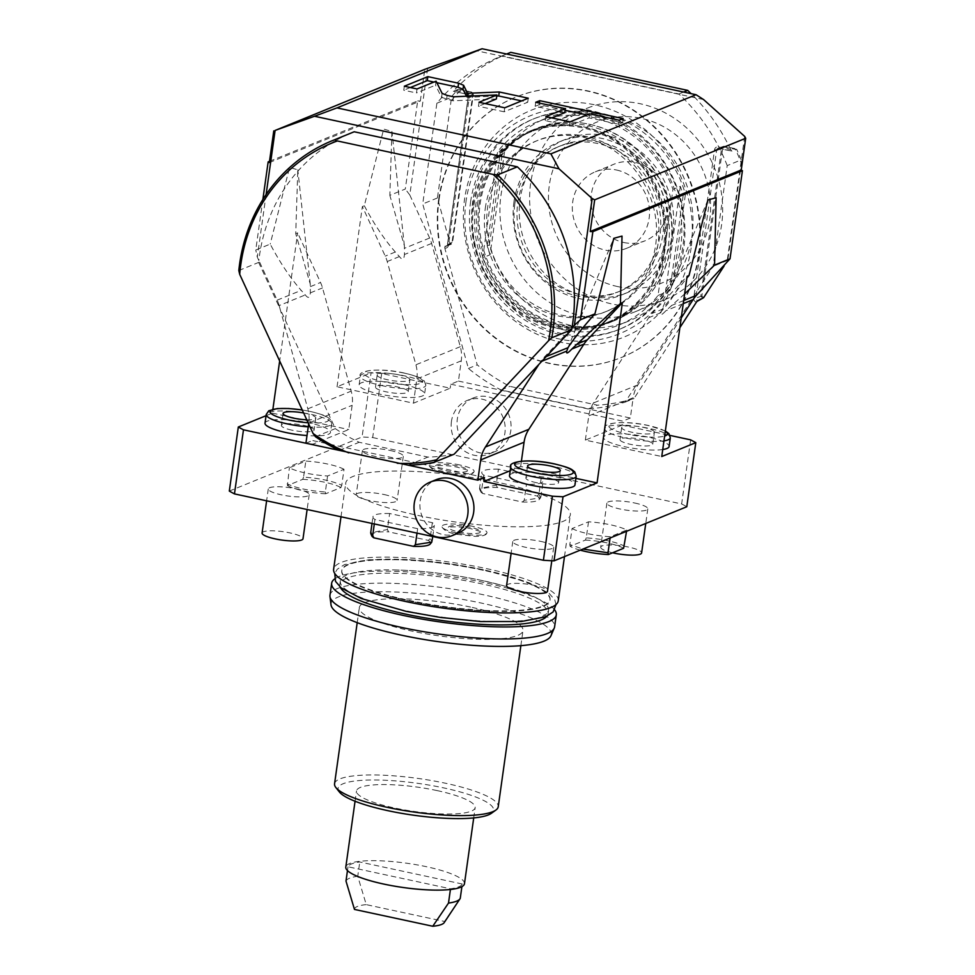 <?xml version="1.0" encoding="UTF-8"?>
<svg xmlns="http://www.w3.org/2000/svg" width="975" height="975" viewBox="0 0 975 975"><rect width="100%" height="100%" fill="white"/><g stroke="black" fill="none" stroke-linecap="round" stroke-linejoin="round"><path stroke-width="0.73" stroke-dasharray="4.88 3.66" d="M381.688 373.486A256.181 52.467 8 0 0 371.073 372.901L362.066 436.983A256.181 52.467 8 0 1 372.682 437.556L381.688 373.486L450.206 388.196L413.449 403.187L337.045 386.77L371.073 372.901M337.045 386.77L362.371 206.542L385.235 256.12A33.053 30.517 67.8 0 1 387.221 261.532L415.898 364.784A33.053 30.517 67.8 0 1 416.849 378.934L413.449 403.187M269.502 161.326L417.69 100.925L405.308 189.04L389.842 195.341L391.913 131.454L383.663 129.09L364.321 205.749L362.371 206.542M262.86 199.522L255.767 249.99L270.209 244.103C279.935 262.494 290.27 277.924 301.202 290.367L305.297 294.925C308.234 298.752 309.916 298.07 310.33 292.866L310.257 284.091L295.73 233.695L297.802 169.808L289.551 167.444L270.209 244.103M295.73 233.695L297.668 232.903L279.667 361.006M266.065 415.691L272.342 413.132L272.89 409.207M229.308 491.083L362.066 436.983M403.626 384.601A33.053 6.764 -172 0 1 424.588 393.997A33.053 6.764 -172 0 1 380.092 394.192A33.053 6.764 -172 0 1 359.129 384.796A33.053 6.764 -172 0 1 403.626 384.601M427.598 68.287L409.793 194.988L429.646 238.022A33.053 30.517 -112.2 0 1 431.633 243.433L460.298 346.686A33.053 30.517 -112.2 0 1 461.26 360.835L458.421 381.079L450.767 384.199L450.206 388.196M450.767 384.199L622.684 421.127L622.123 425.137L670.02 435.423M372.682 437.556L681.635 503.941L690.641 439.859M451.437 421.468A28.921 26.703 -112.2 0 0 461.809 448.987A28.921 26.703 -112.2 0 0 489.097 454.009A28.921 26.703 -112.2 0 0 504.916 432.961A28.921 26.703 -112.2 0 0 494.557 405.454A28.921 26.703 -112.2 0 0 467.257 400.433A28.921 26.703 -112.2 0 0 451.437 421.468M622.123 425.137L585.353 440.115L661.757 456.532M662.744 449.524A33.053 6.764 -172 0 1 624.585 446.721A33.053 6.764 -172 0 1 603.622 437.324A33.053 6.764 -172 0 1 648.119 437.129A33.053 6.764 -172 0 1 669.094 446.526M585.353 440.115L588.766 415.874A33.053 30.517 67.8 0 1 593.531 402.943L648.692 317.716A33.053 30.517 67.8 0 1 652.031 313.45L687.095 276.303M510.205 470.742L520.662 466.489L575.896 478.359M509.511 475.678A33.053 6.764 -172 0 1 554.007 475.483A33.053 6.764 -172 0 1 574.982 484.88M521.406 461.138L520.662 466.489M484.453 477.457L312.548 440.529L311.988 444.527L348.745 429.548L352.158 405.308A33.053 30.517 -112.2 0 0 351.195 391.146L322.518 287.905A33.053 30.517 -112.2 0 0 320.531 282.494L297.668 232.903M457.836 533.313A28.921 26.703 67.8 0 1 430.548 528.304A28.921 26.703 67.8 0 1 420.176 500.784A28.921 26.703 67.8 0 1 436.008 479.749M272.342 413.132L348.745 429.548M265.017 423.15A33.053 6.764 -172 0 1 309.514 422.955A33.053 6.764 -172 0 1 330.488 432.352A33.053 6.764 -172 0 1 307.003 435.545M266.102 194.561L257.303 257.132L255.767 249.99M257.303 257.132L258.863 260.508A169.406 156.402 67.8 0 1 352.158 132.588M279.142 305.577A33.053 30.517 67.8 0 0 277.156 300.166L258.863 260.508A169.406 156.402 67.8 0 0 258.655 262.421L280.02 308.746L279.142 305.577L305.297 294.925M454.155 454.179A169.406 156.402 67.8 0 1 427.952 457.068L359.19 442.284A169.406 156.402 67.8 0 1 335.315 428.634L280.02 308.746L307.82 408.83A33.053 30.517 67.8 0 1 308.77 422.979L352.158 405.308M238.814 270.514L258.655 262.421M538.919 364.37L540.613 361.762A33.053 30.517 67.8 0 1 543.952 357.496L571.996 327.783M703.548 99.535L476.385 50.737M458.421 381.079L630.325 418.019L633.177 397.776L588.766 415.874M681.245 317.935L637.943 384.845A33.053 30.517 -112.2 0 0 633.177 397.776M744.681 136.415L726.875 263.104M438.689 199.424A140.485 129.699 67.8 0 1 515.556 97.232A140.485 129.699 67.8 0 1 648.107 121.607A140.485 129.699 67.8 0 1 698.466 255.231A140.485 129.699 67.8 0 1 621.599 357.423A140.485 129.699 67.8 0 1 489.048 333.06A140.485 129.699 67.8 0 1 438.689 199.424M630.325 418.019L622.684 421.127M684.621 293.926L665.913 310.696C661.818 315.108 660.148 315.79 660.879 312.743L662.11 309.343L686.851 278.009M707.911 199.96L661.672 310.282L662.11 309.343L652.031 313.45M467.135 96.22L466.976 97.305L466.464 96.245M496.763 96.062L466.976 97.305M528.267 98.207L527.707 102.217L521.637 100.912M504.733 107.798L504.173 111.796L527.707 102.217M479.018 102.265L478.457 106.275L504.173 111.796M485.087 103.569L478.457 106.275M453.497 96.781L452.936 100.791L496.348 98.987M436.093 81.181L435.533 85.191L441.553 97.39L452.936 100.791M417.032 88.957L416.471 92.954L435.533 85.191M404.32 86.227L403.76 90.224L416.471 92.954M410.39 87.518L403.76 90.224M436.837 82.692L433.936 82.071M551.911 117.926L545.281 120.632L569.485 125.836L589.01 117.877L618.638 124.239L622.647 122.606L586.95 114.94M565.147 110.26L539.175 104.678L535.165 106.312L564.805 112.673M545.842 116.622L545.281 120.632M535.726 102.302L535.165 106.312M539.394 103.094L539.175 104.678M623.208 118.609L622.647 122.606M619.21 120.242L618.638 124.239M589.57 113.868L589.01 117.877M570.058 121.826L569.485 125.836M269.319 162.581L420.335 101.034L417.69 100.925M409.793 194.988L405.308 189.04M420.335 101.034L424.795 69.335M364.321 205.749C374.047 224.14 384.382 239.57 395.314 252.013L399.409 256.571C402.346 260.398 404.016 259.716 404.442 254.512L404.369 245.737L389.842 195.341M439.128 199.241A140.485 129.699 67.8 0 1 515.994 97.049A140.485 129.699 67.8 0 1 648.546 121.424A140.485 129.699 67.8 0 1 698.904 255.06A140.485 129.699 -112.2 0 1 622.038 357.252A140.485 129.699 -112.2 0 1 489.487 332.877A140.485 129.699 -112.2 0 1 439.128 199.241M727.216 165.592A183.873 169.76 67.8 0 0 678.868 93.966L501.942 55.953A183.873 169.76 67.8 0 0 499.627 56.879A183.873 169.76 67.8 0 0 436.885 103.216L422.723 203.97L468.402 368.452A183.873 169.76 -112.2 0 0 501.053 389.963L588.583 408.769A183.873 169.76 -112.2 0 0 625.182 402.139L713.066 266.346L727.216 165.592L741.195 159.9A183.873 169.76 -112.2 0 0 736.661 149.26L735.491 149.382A181.813 167.846 -112.2 0 1 741.378 163.507L741.195 159.9M724.047 266.102L727.764 260.362L741.378 163.507M727.764 260.362L713.066 266.346M703.621 297.668L701.89 296.059L722.719 147.871L724.035 146.92L735.491 149.382M702.853 298.508L700.83 296.01L721.658 147.822L723.852 146.238L735.698 148.785M696.345 302.226A3.717 3.437 67.8 0 1 693.713 297.96L714.541 149.772A3.717 3.437 67.8 0 1 718.49 146.908L718.733 148.285L732.103 151.113L736.661 149.26M678.868 93.966L683.585 92.04M718.49 146.908L730.665 149.528L732.103 151.113L717.795 148.358A2.072 1.913 67.8 0 1 718.855 148.273L723.852 146.238L717.795 148.358A2.072 1.913 67.8 0 0 716.662 149.87L722.719 147.871M730.665 149.528A183.873 169.76 -112.2 0 0 691.117 93.661M508.45 53.284A183.873 169.76 -112.2 0 0 454.179 90.127L453.46 91.248L458.018 89.395A183.873 169.76 -112.2 0 0 450.852 97.524L451.035 101.132L437.434 197.974L449.975 243.177L449.926 244.164L444.929 246.212L444.819 248.186L477.226 364.857A183.873 169.76 67.8 0 0 509.876 386.368L597.407 405.173A183.873 169.76 67.8 0 0 634.006 398.543L679.868 327.673M691.129 247.894A122.533 113.124 67.8 0 1 561.149 342.322A122.533 113.124 67.8 0 1 464.551 199.217A122.533 113.124 67.8 0 1 594.531 104.788A122.533 113.124 67.8 0 1 691.129 247.894M625.182 402.139L634.006 398.543M588.583 408.769L597.407 405.173M501.053 389.963L509.876 386.368M468.402 368.452L477.226 364.857M437.434 197.974L422.723 203.97M471.9 92.747L471.717 92.064L459.859 89.517L471.9 92.747L472.875 94.197L452.047 242.373L449.975 243.177M444.929 246.212L445.331 246.297A2.072 1.913 -112.2 0 0 447.513 244.701L468.341 96.513A2.072 1.913 -112.2 0 0 466.72 94.1L471.717 92.064L473.338 94.477L452.522 242.665L449.926 244.164M460.444 90.285A181.813 167.846 -112.2 0 0 451.035 101.132M452.047 242.373L447.513 244.701L446.392 246.2L451.388 244.164L450.328 244.25L450.73 243.336M472.875 94.197L468.232 96.61L466.598 94.112L453.363 91.272L466.598 94.112L466.355 92.735L454.179 90.127M436.885 103.216L450.852 97.524M501.942 55.953L506.659 54.027M459.859 89.517L458.018 89.395M466.026 201.362A117.756 108.725 -112.2 0 0 558.858 338.898A117.756 108.725 -112.2 0 0 683.78 248.15A117.756 108.725 67.8 0 0 590.947 110.614A117.756 108.725 67.8 0 0 466.026 201.362M479.018 204.153A103.716 95.745 -112.2 0 0 516.189 302.811A103.716 95.745 -112.2 0 0 614.043 320.799A103.716 95.745 -112.2 0 0 670.788 245.359A103.716 95.745 67.8 0 0 633.604 146.701A103.716 95.745 67.8 0 0 535.763 128.712A103.716 95.745 67.8 0 0 479.018 204.153M664.463 247.93A103.716 95.745 67.8 0 1 607.717 323.371A103.716 95.745 67.8 0 1 509.864 305.382A103.716 95.745 67.8 0 1 472.692 206.724A103.716 95.745 67.8 0 1 529.437 131.284A103.716 95.745 67.8 0 1 627.291 149.273A103.716 95.745 67.8 0 1 664.463 247.93M473.643 206.932A102.68 94.794 -112.2 0 0 510.449 304.602A102.68 94.794 -112.2 0 0 607.327 322.42A102.68 94.794 -112.2 0 0 663.512 247.723A102.68 94.794 -112.2 0 0 626.706 150.053A102.68 94.794 -112.2 0 0 529.827 132.247A102.68 94.794 -112.2 0 0 473.643 206.932M531.741 131.467A102.68 94.794 67.8 0 0 475.556 206.152A102.68 94.794 -112.2 0 0 512.362 303.822A102.68 94.794 -112.2 0 0 609.241 321.64A102.68 94.794 -112.2 0 0 665.425 246.943A102.68 94.794 67.8 0 0 628.619 149.273A102.68 94.794 67.8 0 0 531.741 131.467L529.827 132.247M485.294 208.248A92.137 85.069 67.8 0 1 535.714 141.217A92.137 85.069 67.8 0 1 622.647 157.207A92.137 85.069 67.8 0 1 655.675 244.859A92.137 85.069 -112.2 0 1 605.268 311.878A92.137 85.069 -112.2 0 1 518.322 295.9A92.137 85.069 -112.2 0 1 485.294 208.248M607.62 310.928A92.137 85.069 -112.2 0 1 520.687 294.938A92.137 85.069 -112.2 0 1 487.646 207.285A92.137 85.069 67.8 0 1 538.066 140.266A92.137 85.069 67.8 0 1 624.999 156.244A92.137 85.069 67.8 0 1 658.027 243.896A92.137 85.069 -112.2 0 1 607.62 310.928L605.268 311.878M477.336 205.067A103.301 95.367 67.8 0 1 533.861 129.931A103.301 95.367 67.8 0 1 631.312 147.847A103.301 95.367 67.8 0 1 668.35 246.114A103.301 95.367 -112.2 0 1 611.825 321.25A103.301 95.367 -112.2 0 1 514.361 303.335A103.301 95.367 -112.2 0 1 477.336 205.067M614.616 320.117A103.301 95.367 -112.2 0 1 517.164 302.189A103.301 95.367 -112.2 0 1 480.127 203.933A103.301 95.367 67.8 0 1 536.652 128.798A103.301 95.367 67.8 0 1 634.116 146.713A103.301 95.367 67.8 0 1 671.141 244.969A103.301 95.367 -112.2 0 1 614.616 320.117L611.825 321.25M470.584 201.886A113.624 104.91 67.8 0 1 532.752 119.23A113.624 104.91 67.8 0 1 639.953 138.938A113.624 104.91 67.8 0 1 680.696 247.028A113.624 104.91 -112.2 0 1 618.516 329.684A113.624 104.91 -112.2 0 1 511.314 309.965A113.624 104.91 -112.2 0 1 470.584 201.886M620.722 328.782A113.624 104.91 -112.2 0 1 513.52 309.075A113.624 104.91 -112.2 0 1 472.79 200.984A113.624 104.91 67.8 0 1 534.958 118.328A113.624 104.91 67.8 0 1 642.159 138.036A113.624 104.91 67.8 0 1 682.902 246.127A113.624 104.91 -112.2 0 1 620.722 328.782L618.516 329.684M482.71 257.778A109.493 101.095 -112.2 0 0 619.162 324.955A109.493 101.095 -112.2 0 0 658.052 295.462L672.969 189.321A109.493 101.095 67.8 0 0 536.518 122.155A109.493 101.095 67.8 0 0 497.628 151.649L482.71 257.778L490.059 254.792L504.977 148.651A109.493 101.095 -112.2 0 0 499.834 155.854L502.04 154.964A109.493 101.095 67.8 0 1 546.073 118.255A109.493 101.095 67.8 0 1 685.413 194.354L683.207 195.256A109.493 101.095 -112.2 0 0 680.331 186.335L672.969 189.321M658.052 295.462L665.413 292.463A109.493 101.095 -112.2 0 0 670.556 285.261L672.762 284.359A109.493 101.095 -112.2 0 1 628.729 321.055A109.493 101.095 -112.2 0 1 489.389 244.957L487.183 245.858A109.493 101.095 -112.2 0 0 490.059 254.792M665.413 292.463L680.331 186.335M504.977 148.651L497.628 151.649M487.183 245.858L499.834 155.854M489.389 244.957L502.04 154.964M672.762 284.359L685.413 194.354M514.812 204.067A78.512 72.479 67.8 0 1 557.773 146.957A78.512 72.479 67.8 0 1 631.837 160.582A78.512 72.479 67.8 0 1 659.99 235.255A78.512 72.479 -112.2 0 1 617.029 292.366A78.512 72.479 -112.2 0 1 542.953 278.74A78.512 72.479 -112.2 0 1 514.812 204.067M670.556 285.261L683.207 195.256M619.966 291.159A78.512 72.479 -112.2 0 1 545.903 277.546A78.512 72.479 -112.2 0 1 517.762 202.861A78.512 72.479 67.8 0 1 560.71 145.762A78.512 72.479 67.8 0 1 634.786 159.376A78.512 72.479 67.8 0 1 662.927 234.061A78.512 72.479 -112.2 0 1 619.966 291.159L617.029 292.366M513.935 202.044A82.643 76.294 67.8 0 1 559.15 141.936A82.643 76.294 67.8 0 1 637.126 156.268A82.643 76.294 67.8 0 1 666.742 234.877A82.643 76.294 -112.2 0 1 621.526 294.986A82.643 76.294 -112.2 0 1 543.562 280.654A82.643 76.294 -112.2 0 1 513.935 202.044M672.86 232.379A82.643 76.294 -112.2 0 0 643.232 153.77A82.643 76.294 -112.2 0 0 565.268 139.437A82.643 76.294 -112.2 0 0 520.053 199.558A82.643 76.294 -112.2 0 0 549.681 278.155A82.643 76.294 -112.2 0 0 627.644 292.5A82.643 76.294 -112.2 0 0 672.86 232.379M557.468 120.303A103.301 95.367 67.8 0 0 500.797 224.018A103.301 95.367 67.8 0 0 582.38 316.095A103.301 95.367 -112.2 0 0 635.444 311.634A103.301 95.367 -112.2 0 0 692.116 207.919A103.301 95.367 -112.2 0 0 610.533 115.842A103.301 95.367 67.8 0 0 557.468 120.303L587.157 108.213A103.301 95.367 67.8 0 1 640.222 103.74A103.301 95.367 -112.2 0 1 721.805 195.817A103.301 95.367 -112.2 0 1 665.133 299.532A103.301 95.367 -112.2 0 1 612.081 303.993A103.301 95.367 67.8 0 1 530.485 211.916A103.301 95.367 67.8 0 1 587.157 108.213M617.723 286.589A86.775 80.108 67.8 0 1 549.315 185.25A86.775 80.108 67.8 0 1 641.367 118.377A86.775 80.108 -112.2 0 1 709.763 219.716A86.775 80.108 -112.2 0 1 617.723 286.589M623.915 242.531A41.316 38.147 -112.2 0 0 645.133 240.752A41.316 38.147 -112.2 0 0 667.814 199.266A41.316 38.147 -112.2 0 0 635.176 162.435A41.316 38.147 67.8 0 0 613.945 164.214A41.316 38.147 67.8 0 0 591.277 205.701A41.316 38.147 67.8 0 0 623.915 242.531M616.553 170.016A41.316 38.147 67.8 0 1 649.192 206.846A41.316 38.147 67.8 0 1 626.523 248.332A41.316 38.147 67.8 0 1 605.292 250.124A41.316 38.147 67.8 0 1 572.666 213.293A41.316 38.147 67.8 0 1 595.335 171.807A41.316 38.147 67.8 0 1 616.553 170.016M407.635 465.075L339.739 450.487M308.648 423.857L308.77 422.979M408.098 465.16L427.952 457.068M339.337 450.377L359.19 442.284M315.461 436.727L335.315 428.634M305.931 443.223L312.548 440.529M681.635 503.941A256.181 52.467 -172 0 1 686.79 506.744M498.408 482.467A113.429 23.229 8 0 0 345.723 483.125A113.429 23.229 8 0 0 417.678 515.361A113.429 23.229 -172 0 0 570.363 514.702A113.429 23.229 -172 0 0 498.408 482.467M459.712 464.953A22.742 4.656 8 0 0 429.158 465.599A22.742 4.656 8 0 0 443.528 471.547A22.742 4.656 8 0 0 473.935 471.9A22.742 4.656 8 0 0 459.712 464.953M472.57 526.281A22.742 4.656 8 0 0 442.016 526.939A22.742 4.656 8 0 0 456.373 532.886A22.742 4.656 8 0 0 486.793 533.227A22.742 4.656 8 0 0 472.57 526.281M634.701 503.003A20.658 4.229 -172 0 1 647.802 508.877A20.658 4.229 -172 0 1 619.99 508.999A20.658 4.229 -172 0 1 606.889 503.124A20.658 4.229 -172 0 1 634.701 503.003M540.589 541.357A20.658 4.229 -172 0 1 553.702 547.231A20.658 4.229 -172 0 1 525.891 547.353A20.658 4.229 -172 0 1 512.777 541.478A20.658 4.229 -172 0 1 540.589 541.357M296.095 488.828A20.658 4.229 -172 0 1 309.197 494.703A20.658 4.229 -172 0 1 281.385 494.825A20.658 4.229 -172 0 1 268.283 488.95A20.658 4.229 -172 0 1 296.095 488.828M390.207 450.474A20.658 4.229 -172 0 1 403.309 456.349A20.658 4.229 -172 0 1 375.497 456.471A20.658 4.229 -172 0 1 362.395 450.596A20.658 4.229 -172 0 1 390.207 450.474M498.444 469.158A30.993 6.35 8 0 0 481.76 472.424A30.993 6.35 8 0 0 483.746 475.154L526.451 484.331A30.993 6.35 8 0 0 543.136 481.053A30.993 6.35 8 0 0 541.162 478.335L498.444 469.158L496.202 485.184L479.517 488.451L481.76 472.424M344.017 469.304A30.993 6.35 8 0 0 305.821 461.09L289.38 467.793A30.993 6.35 8 0 0 327.576 475.995L344.017 469.304L341.762 485.318C332.755 481.065 320.019 478.335 303.566 477.116L305.821 461.09M389.634 513.508A30.993 6.35 8 0 0 372.95 516.774A30.993 6.35 8 0 0 374.924 519.492L417.641 528.669A30.993 6.35 8 0 0 434.326 525.403A30.993 6.35 8 0 0 432.352 522.685L389.634 513.508L387.38 529.523L370.695 532.801M572.069 528.535A30.993 6.35 8 0 0 610.277 536.737L626.718 530.034A30.993 6.35 8 0 0 588.51 521.832L572.069 528.535L569.827 544.55L582.928 549.071M558.261 600.807A113.429 23.229 -172 0 0 486.306 568.571A113.429 23.229 8 0 0 333.621 569.242M483.368 569.778A105.154 21.535 8 0 0 341.811 570.387A105.154 21.535 8 0 0 408.525 600.271A105.154 21.535 -172 0 0 550.083 599.662A105.154 21.535 -172 0 0 483.368 569.778M483.295 570.278A105.154 21.535 8 0 0 341.737 570.899A105.154 21.535 8 0 0 389.976 596.359A105.154 21.535 8 0 0 408.452 600.783A105.154 21.535 8 0 0 496.616 611.349A105.154 21.535 8 0 0 550.01 600.173A105.154 21.535 8 0 0 483.295 570.278M481.857 580.478A105.154 21.535 8 0 0 393.693 569.924A105.154 21.535 8 0 0 340.299 581.1A105.154 21.535 8 0 0 407.014 610.984A105.154 21.535 8 0 0 548.572 610.362A105.154 21.535 8 0 0 500.333 584.903A105.154 21.535 8 0 0 481.857 580.478M340.275 587.169A105.154 21.535 8 0 1 339.836 584.403A105.154 21.535 8 0 1 481.394 583.793A105.154 21.535 -172 0 1 548.108 613.677A105.154 21.535 -172 0 1 546.926 616.212M554.641 609.875A113.429 23.229 -172 0 0 484.343 582.587A113.429 23.229 8 0 0 334.608 578.955M329.964 595.274A113.429 23.229 -172 0 1 482.649 594.604A113.429 23.229 -172 0 1 554.604 626.84M331.025 604.878A111.211 22.778 -172 0 1 480.736 602.94A111.211 22.778 -172 0 1 550.936 635.785M470.572 607.084A82.643 16.928 8 0 0 359.324 607.571A82.643 16.928 8 0 0 411.755 631.057A82.643 16.928 -172 0 0 522.99 630.569A82.643 16.928 -172 0 0 470.572 607.084M334.559 783.79A82.643 16.928 -172 0 1 445.807 783.303A82.643 16.928 -172 0 1 498.225 806.788M339.337 791.944A78.512 16.075 -172 0 1 366.161 780.122A78.512 16.075 -172 0 1 443.771 787.91A78.512 16.075 -172 0 1 491.388 813.308M437.153 790.603A59.914 12.273 8 0 0 356.497 790.957A59.914 12.273 8 0 0 394.509 807.983A59.914 12.273 8 0 0 475.166 807.629A59.914 12.273 8 0 0 437.153 790.603M464.466 883.728A59.914 12.273 8 0 0 426.453 866.702A59.914 12.273 8 0 0 345.808 867.055M462.272 884.008L359.763 861.985A57.842 11.846 8 0 0 348.002 866.775L450.511 888.798A57.842 11.846 8 0 0 462.272 884.008L461.894 886.653M460.261 898.292L444.539 921.46L366.247 904.629L357.752 876.269L359.763 861.985M444.539 921.46A45.447 9.311 -172 0 1 444.173 922.642M354.473 909.431A45.447 9.311 -172 0 1 366.247 904.629M345.991 881.059A57.842 11.846 -172 0 1 357.752 876.269M347.466 870.565L348.002 866.775M450.413 889.493L450.511 888.798M457.385 465.892A16.222 3.327 8 0 0 435.703 465.648A16.222 3.327 8 0 0 445.843 470.596A16.222 3.327 8 0 0 467.634 470.133A16.222 3.327 8 0 0 457.385 465.892M470.242 527.231A16.222 3.327 8 0 0 448.561 526.987A16.222 3.327 8 0 0 458.701 531.936A16.222 3.327 8 0 0 480.492 531.472A16.222 3.327 8 0 0 470.242 527.231M606.889 503.124L600.697 547.182A20.658 4.229 8 0 1 628.509 547.06A20.658 4.229 -172 0 1 641.611 552.935M600.697 547.182A20.658 4.229 8 0 0 612.592 552.788M506.586 585.536A20.658 4.229 8 0 1 534.398 585.414A20.658 4.229 -172 0 1 547.499 591.289M262.092 533.008A20.658 4.229 8 0 1 289.904 532.886A20.658 4.229 -172 0 1 303.006 538.761M384.016 494.532A20.658 4.229 -172 0 1 397.117 500.407A20.658 4.229 -172 0 1 369.306 500.528A20.658 4.229 8 0 1 356.204 494.654A20.658 4.229 8 0 1 384.016 494.532M483.746 475.154L481.492 491.168L479.517 488.451M481.492 491.168L482.71 493.496L522.417 502.028L524.209 500.346L526.451 484.331M541.162 478.335L538.907 494.349L540.564 497.798L524.209 500.346M538.907 494.349L537.128 496.031L497.421 487.5L496.202 485.184M482.71 493.496A29.798 6.106 -172 0 1 480.529 491.376A29.798 6.106 -172 0 1 497.421 487.5M537.128 496.031A29.798 6.106 -172 0 1 539.114 499.614A29.798 6.106 -172 0 1 522.417 502.028M303.566 477.116L302.701 479.347L287.418 485.574L289.38 467.793M327.576 475.995L325.321 492.022C308.868 490.803 296.132 488.061 287.125 483.819M325.321 492.022L325.626 493.789L340.909 487.561L341.762 485.318M302.701 479.347A29.798 6.106 -172 0 1 340.909 487.561M325.626 493.789A29.798 6.106 -172 0 1 287.418 485.574M374.303 523.941L374.924 519.492M417.02 533.118L417.641 528.669M432.352 522.685L430.097 538.7L432.071 541.418M430.097 538.7L428.305 540.382L388.611 531.85L387.38 529.523M371.707 535.726A29.798 6.106 -172 0 1 388.611 531.85M428.305 540.382A29.798 6.106 -172 0 1 430.292 543.952M610.094 538.005L610.277 536.737M626.535 531.302L626.718 530.034M588.51 521.832L586.268 537.847C602.721 539.065 615.444 541.808 624.463 546.061M586.268 537.847L585.402 540.089L570.119 546.317L569.827 544.55M580.247 550.168A29.798 6.106 -172 0 1 570.119 546.317M585.402 540.089A29.798 6.106 -172 0 1 623.598 548.291M306.772 419.774A16.526 3.388 -172 0 0 315.803 418.031A16.526 3.388 -172 0 0 305.321 413.339A16.526 3.388 8 0 0 303.639 412.998M291.866 430.146A16.526 3.388 -172 0 1 281.385 425.441A16.526 3.388 -172 0 1 303.627 425.344A16.526 3.388 -172 0 1 314.121 430.048A16.526 3.388 -172 0 1 291.866 430.146M536.36 482.674A16.526 3.388 -172 0 1 525.878 477.982A16.526 3.388 -172 0 1 548.121 477.884A16.526 3.388 -172 0 1 558.614 482.576A16.526 3.388 -172 0 1 536.36 482.674M654.408 432.205A16.526 3.388 -172 0 0 643.927 427.513A16.526 3.388 8 0 0 621.672 427.611A16.526 3.388 8 0 0 632.166 432.303A16.526 3.388 -172 0 0 654.408 432.205L652.726 444.222A16.526 3.388 -172 0 1 630.472 444.32A16.526 3.388 -172 0 1 619.99 439.628A16.526 3.388 -172 0 1 642.233 439.53A16.526 3.388 -172 0 1 652.726 444.222M473.143 398.032A28.921 26.703 67.8 0 0 457.324 419.079A28.921 26.703 -112.2 0 0 467.683 446.587A28.921 26.703 -112.2 0 0 494.971 451.608A28.921 26.703 -112.2 0 0 510.803 430.572A28.921 26.703 67.8 0 0 500.431 403.053A28.921 26.703 67.8 0 0 473.143 398.032L467.257 400.433M409.914 379.677A16.526 3.388 -172 0 0 399.433 374.985A16.526 3.388 8 0 0 377.179 375.082A16.526 3.388 8 0 0 387.66 379.775A16.526 3.388 -172 0 0 409.914 379.677L408.22 391.694A16.526 3.388 -172 0 1 385.978 391.792A16.526 3.388 -172 0 1 375.497 387.087A16.526 3.388 -172 0 1 397.739 387.002A16.526 3.388 -172 0 1 408.22 391.694M461.26 360.835L416.849 378.934M310.464 286.601L320.531 282.494M277.156 300.166L301.202 290.367M307.82 408.83L351.195 391.146M310.33 292.866L322.518 287.905M543.952 357.496L546.317 356.533M637.943 384.845L593.531 402.943M683.256 303.627L665.913 310.696M660.879 312.743L648.692 317.716M683.682 300.544L671.373 305.565M447.123 95.416L446.562 99.426M442.114 93.381L441.553 97.39M429.646 238.022L404.576 248.247M395.314 252.013L385.235 256.12M399.409 256.571L387.221 261.532M460.298 346.686L415.898 364.784M431.633 243.433L404.442 254.512M724.035 146.92L723.852 146.238M444.819 248.186A3.717 3.437 -112.2 0 0 448.451 245.273L469.28 97.086A3.717 3.437 -112.2 0 0 466.355 92.735M714.541 149.772L716.662 149.87L695.833 298.045L693.713 297.96M701.89 296.059L695.833 298.045A2.072 1.913 67.8 0 0 697.466 300.458L702.865 297.509M696.808 301.567L697.856 300.544M444.673 247.394L445.331 246.297L450.328 244.25M469.28 97.086L468.232 96.61L447.403 244.798L448.451 245.273M540.613 361.762L541.868 361.237M308.234 426.867A33.053 6.764 8 0 0 331.707 423.674A33.053 6.764 8 0 0 310.733 414.278A33.053 6.764 8 0 0 266.236 414.472M308.137 422.748A29.616 6.069 8 0 0 328.758 419.884A29.616 6.069 8 0 0 309.977 411.438A29.616 6.069 8 0 0 302.274 410.024M576.201 476.202A33.053 6.764 8 0 0 555.226 466.806A33.053 6.764 8 0 0 510.729 467.001M670.312 437.848A33.053 6.764 8 0 0 649.338 428.452A33.053 6.764 8 0 0 604.841 428.647A33.053 6.764 8 0 0 625.816 438.043A33.053 6.764 8 0 0 663.963 440.846M665.303 431.316A29.616 6.069 8 0 0 648.582 425.612A29.616 6.069 8 0 0 610.667 424.028A29.616 6.069 8 0 0 627.51 434.204A29.616 6.069 8 0 0 664.633 436.069M381.31 385.515A33.053 6.764 8 0 0 425.819 385.32A33.053 6.764 8 0 0 404.844 375.923A33.053 6.764 8 0 0 360.348 376.118A33.053 6.764 8 0 0 381.31 385.515M404.089 373.084A29.616 6.069 8 0 0 366.173 371.499A29.616 6.069 8 0 0 383.004 381.676A29.616 6.069 8 0 0 420.932 383.26A29.616 6.069 8 0 0 404.089 373.084M310.257 284.091L297.802 169.808M404.369 245.737L391.913 131.454M499.627 56.879L506.622 54.015M607.717 323.371L614.043 320.799M529.437 131.284L535.763 128.712M609.241 321.64L607.327 322.42M538.066 140.266L535.714 141.217M536.652 128.798L533.861 129.931M534.958 118.328L532.752 119.23M628.729 321.055L619.162 324.955M546.073 118.255L536.518 122.155M560.71 145.762L557.773 146.957M565.268 139.437L559.15 141.936M635.444 311.634L665.133 299.532M626.523 248.332L645.133 240.752M595.335 171.807L613.945 164.214M627.644 292.5L621.526 294.986M567.56 348.636L613.799 238.314M340.994 516.787L345.723 483.125M564.476 556.591L570.363 514.702M389.976 596.359L408.415 600.783C438.774 607.145 468.171 610.679 496.616 611.349M500.333 584.903L481.894 580.491C451.547 574.117 422.138 570.594 393.693 569.924M556.018 604.549L554.799 599.869L549.096 593.312L528.925 582.709L484.173 569.9L449.877 563.818L409.695 559.723L368.977 559.735L344.602 564.513L337.216 569.29L334.754 573.458M548.108 613.677L548.572 610.362M339.836 584.403L340.299 581.1M357.203 622.659L359.324 607.571M520.869 645.657L522.99 630.569M355.058 801.243L356.497 790.957M473.716 817.928L475.166 807.629M429.158 465.599C431.048 469.097 436.044 471.571 444.137 473.021L462.406 475.081C469.511 474.91 473.35 473.85 473.935 471.9M467.634 470.133L458.006 467.378C446.55 464.514 432.815 465.855 435.155 466.172L435.703 465.648M442.016 526.939C443.905 530.437 448.89 532.911 456.995 534.361L475.264 536.408C482.369 536.25 486.208 535.19 486.793 533.227M480.492 531.472L470.864 528.706C459.408 525.842 445.673 527.183 448.013 527.512L448.561 526.987M647.802 508.877L645.755 523.465M553.702 547.231L551.801 560.735M512.777 541.478L511.119 553.337M309.197 494.703L307.125 509.511M268.283 488.95L266.614 500.797M403.309 456.349L397.117 500.407M362.395 450.596L356.204 494.654M540.893 497.079L543.136 481.053M480.529 491.376L479.627 489.243M539.114 499.614L540.564 497.798M372.011 523.441L372.95 516.774M432.766 536.494L434.326 525.403M302.238 409.939L310.233 411.413C327.685 415.801 326.747 416.703 330.257 419.396L331.707 423.674L330.488 432.352M283.067 413.437L281.385 425.441M315.803 418.031L314.121 430.048M527.56 465.965L525.878 477.982M560.296 470.559L558.614 482.576M665.352 430.962L648.838 425.587C622.659 419.689 601.551 423.43 604.841 428.647L603.622 437.324M621.672 427.611L619.99 439.628M494.971 451.608L489.097 454.009M359.129 384.796L360.348 376.118C357.057 370.902 378.166 367.161 404.345 373.059C421.797 377.447 420.859 378.349 424.369 381.042L425.819 385.32L424.588 393.997M377.179 375.082L375.497 387.087"/><path stroke-width="1.46" d="M262.86 199.522L268.149 161.874L269.502 161.326M272.89 409.207L279.667 361.006M670.02 435.423L690.641 439.859A256.181 52.467 -172 0 1 695.797 442.662L686.79 506.744L554.032 560.857A256.181 52.467 -172 0 1 543.404 560.272L234.463 493.898A256.181 52.467 8 0 1 229.308 491.083L238.314 427.001L266.065 415.691M695.797 442.662L661.757 456.532L687.095 276.303L689.033 275.511L707.911 199.96L716.125 197.73L714.553 265.115L684.621 293.926M663.963 440.846A33.053 6.764 8 0 0 670.312 437.848L669.094 446.526A33.053 6.764 -172 0 1 662.744 449.524M575.896 478.359L597.066 482.905L563.026 496.775A256.181 52.467 -172 0 1 552.411 496.19L483.893 481.467L510.205 470.742M597.066 482.905L622.391 302.677L587.34 339.812A33.053 30.517 -112.2 0 0 583.988 344.077L528.828 429.317A33.053 30.517 -112.2 0 0 524.062 442.236L521.406 461.138M714.553 265.115L730.031 258.802L742.414 170.698L592.861 231.648L580.478 319.751L594.921 313.865L613.799 238.314L622.013 236.084L620.441 303.469L622.391 302.677M554.032 560.857L563.026 496.775M574.982 484.88A33.053 6.764 -172 0 1 530.485 485.075A33.053 6.764 -172 0 1 509.511 475.678L510.729 467.001A33.053 6.764 8 0 0 531.704 476.397A33.053 6.764 8 0 0 576.201 476.202L574.982 484.88M239.704 274.341A167.347 154.501 67.8 0 1 337.35 140.961L493.045 174.415A167.347 154.501 67.8 0 1 548.584 340.702L434.302 462.26A169.406 156.402 -112.2 0 1 408.098 465.16L339.337 450.377A169.406 156.402 -112.2 0 1 315.461 436.727L313.097 433.509L239.704 274.341L238.814 270.514A169.406 156.402 67.8 0 1 332.304 140.68L352.158 132.588A169.406 156.402 67.8 0 1 354.205 131.771L517.372 166.822A169.406 156.402 67.8 0 1 571.996 327.783A169.406 156.402 67.8 0 1 571.667 329.672L538.919 364.37L485.452 446.989A33.053 30.517 67.8 0 0 480.687 459.92L477.835 480.163L484.453 477.457L483.893 481.467M311.988 444.527L243.47 429.817L234.463 493.898M543.404 560.272L552.411 496.19M473.655 512.277A28.921 26.703 67.8 0 1 457.836 533.313L451.949 535.714A28.921 26.703 67.8 0 1 424.661 530.692A28.921 26.703 67.8 0 1 414.29 503.185A28.921 26.703 -112.2 0 1 430.121 482.15L436.008 479.749A28.921 26.703 67.8 0 1 463.296 484.77A28.921 26.703 67.8 0 1 473.655 512.277M238.314 427.001A256.181 52.467 8 0 0 243.47 429.817M307.003 435.545A33.053 6.764 -172 0 1 285.98 432.547A33.053 6.764 -172 0 1 265.017 423.15L266.236 414.472A33.053 6.764 8 0 0 287.198 423.869A33.053 6.764 8 0 0 308.234 426.867M332.304 140.68A169.406 156.402 67.8 0 1 334.364 139.864L337.35 140.961M354.205 131.771L334.364 139.864M314.498 116.257L336.96 107.896L550.887 153.867L558.992 168.797L314.498 116.257L275.108 130.431L266.102 194.561M558.992 168.797L592.191 198.559L574.385 325.248L571.996 327.783M517.372 166.822L497.518 174.915A169.406 156.402 67.8 0 1 551.813 337.764L548.584 340.702M571.667 329.672L551.813 337.764M574.385 325.248L580.478 319.751M620.441 303.469L571.801 349.05C567.718 353.462 566.036 354.144 566.768 351.097L567.998 347.697C573.69 338.812 582.66 327.539 594.921 313.865M592.191 198.559L594.677 199.826L590.216 231.526L741.244 169.991L742.414 170.698M592.861 231.648L590.216 231.526M594.677 199.826L745.692 138.279L744.681 136.415L703.548 99.535L696.028 94.709L482.089 48.75L424.795 69.335L275.108 130.431M550.887 153.867L696.028 94.709M730.031 258.802L696.443 295.352A33.053 30.517 -112.2 0 0 693.103 299.618L681.245 317.935M686.851 278.009L689.033 275.511M745.692 138.279L741.244 169.991M336.96 107.896L482.089 48.75M463.576 85.264L458.567 83.228L427.842 76.635L404.32 86.227L417.032 88.957L436.093 81.181L442.114 93.381L447.123 95.416L453.497 96.781L496.909 94.977L479.018 102.265L504.733 107.798L528.267 98.207L499.273 91.979L467.549 93.295L463.576 85.264L463.015 89.273L458.006 87.238L436.837 82.692M565.366 108.676L545.842 116.622L570.058 121.826L589.57 113.868L619.21 120.242L623.208 118.609L539.736 100.669L535.726 102.302L565.366 108.676L564.805 112.673L551.911 117.926M467.549 93.295L467.135 96.22M466.464 96.245L463.015 89.273M499.273 91.979L498.712 95.989L496.763 96.062M521.637 100.912L498.712 95.989M496.909 94.977L496.348 98.987L485.087 103.569M427.842 76.635L427.282 80.632L410.39 87.518M433.936 82.071L427.282 80.632M586.95 114.94L565.147 110.26M539.736 100.669L539.394 103.094M268.149 161.874L269.319 162.581L273.78 130.882M679.868 327.673L696.808 301.567L703.621 297.668L724.047 266.102M683.585 92.04L687.692 90.37L510.766 52.358A183.873 169.76 -112.2 0 0 508.45 53.284L506.622 54.015M691.117 93.661A183.873 169.76 -112.2 0 0 687.692 90.37M506.659 54.027L510.766 52.358M567.56 348.636L567.998 347.697L546.317 356.533M538.919 364.37L454.155 454.179L434.302 462.26M477.835 480.163L407.635 465.075M339.739 450.487L305.931 443.223L308.648 423.857M493.045 174.415L497.518 174.915M397.227 463.271A167.347 154.501 -112.2 0 0 436.057 459.92M313.097 433.509A167.347 154.501 -112.2 0 0 348.745 452.863M340.994 516.787L333.621 569.242A113.429 23.229 8 0 0 405.576 601.477A113.429 23.229 -172 0 0 558.261 600.807L564.476 556.591M546.926 616.212A105.154 21.535 -172 0 1 406.551 614.299A105.154 21.535 8 0 1 340.275 587.169M334.608 578.955A113.429 23.229 8 0 0 331.658 583.257A113.429 23.229 8 0 0 403.613 615.493A113.429 23.229 -172 0 0 556.298 614.823A113.429 23.229 -172 0 0 554.641 609.875M556.298 614.823L554.604 626.84A113.429 23.229 -172 0 1 554.251 628.107A113.429 23.229 -172 0 1 401.919 627.51A113.429 23.229 -172 0 1 329.964 596.59A113.429 23.229 -172 0 1 329.964 595.274L331.658 583.257M554.251 628.107L550.936 635.785A111.211 22.778 -172 0 1 401.578 635.2A111.211 22.778 -172 0 1 331.025 604.878L329.964 596.59M520.869 645.657L498.225 806.788A82.643 16.928 -172 0 1 495.922 810.042A82.643 16.928 -172 0 1 386.977 807.276A82.643 16.928 -172 0 1 335.875 787.544A82.643 16.928 -172 0 1 334.559 783.79L357.203 622.659M495.922 810.042L491.388 813.308A78.512 16.075 -172 0 1 387.892 810.676A78.512 16.075 -172 0 1 339.337 791.944L335.875 787.544M355.058 801.243L345.808 867.055A59.914 12.273 8 0 0 383.809 884.081A59.914 12.273 8 0 0 464.466 883.728L473.716 817.928M347.466 870.565L345.991 881.059L354.473 909.431L432.766 926.25A45.447 9.311 -172 0 0 444.173 922.642L459.981 898.828A57.842 11.846 -172 0 0 460.261 898.292L461.894 886.653M459.981 898.828A57.842 11.846 -172 0 1 448.5 903.082L450.413 889.493M432.766 926.25L448.5 903.082M645.755 523.465L641.611 552.935A20.658 4.229 -172 0 1 613.799 553.057A20.658 4.229 8 0 1 612.592 552.788M551.801 560.735L547.499 591.289A20.658 4.229 -172 0 1 519.699 591.411A20.658 4.229 8 0 1 506.586 585.536L511.119 553.337M307.125 509.511L303.006 538.761A20.658 4.229 -172 0 1 275.194 538.883A20.658 4.229 8 0 1 262.092 533.008L266.614 500.797M374.303 523.941L372.682 535.519L370.695 532.801L372.011 523.441M372.682 535.519L373.9 537.847L413.607 546.378L415.387 544.696L417.02 533.118M432.766 536.494L431.742 542.149L415.387 544.696M373.9 537.847A29.798 6.106 -172 0 1 371.707 535.726L370.817 533.581M431.742 542.149L430.292 543.952A29.798 6.106 -172 0 1 413.607 546.378M610.094 538.005L608.022 552.764L582.928 549.071M608.022 552.764L608.327 554.531L623.598 548.291L626.535 531.302M608.327 554.531A29.798 6.106 -172 0 1 580.247 550.168M303.639 412.998A16.526 3.388 8 0 0 283.067 413.437A16.526 3.388 8 0 0 293.56 418.129A16.526 3.388 -172 0 0 306.772 419.774M430.121 482.15A28.921 26.703 -112.2 0 1 457.409 487.159A28.921 26.703 -112.2 0 1 467.781 514.678A28.921 26.703 67.8 0 1 451.949 535.714M549.815 465.867A16.526 3.388 8 0 0 527.56 465.965A16.526 3.388 8 0 0 538.054 470.657A16.526 3.388 -172 0 0 560.296 470.559A16.526 3.388 -172 0 0 549.815 465.867M480.687 459.92L524.062 442.236M693.103 299.618L683.256 303.627M696.443 295.352L683.682 300.544M458.567 83.228L458.006 87.238M577.261 343.919L587.34 339.812M571.801 349.05L583.988 344.077M541.868 361.237L566.768 351.097M485.452 446.989L528.828 429.317M302.274 410.024A29.616 6.069 8 0 0 270.892 410.487A29.616 6.069 8 0 0 288.905 420.03A29.616 6.069 8 0 0 308.137 422.748M554.47 463.966A29.616 6.069 8 0 0 516.555 462.382A29.616 6.069 8 0 0 533.398 472.558A29.616 6.069 8 0 0 571.313 474.143A29.616 6.069 8 0 0 554.47 463.966M664.633 436.069A29.616 6.069 8 0 0 665.303 431.316M334.754 573.458L335.522 581.393L341.213 587.949L361.384 598.553L406.136 611.362L440.432 617.443L480.614 621.55L521.345 621.526L545.707 616.748L553.093 611.971L556.018 604.549M302.238 409.939L288.771 408.513L277.278 408.574L268.783 410.768L266.236 414.472M576.201 476.202L574.75 471.924C571.24 469.231 572.179 468.329 554.726 463.942C528.548 458.043 507.439 461.784 510.729 467.001M670.312 437.848L668.862 433.57L665.352 430.962"/></g></svg>
